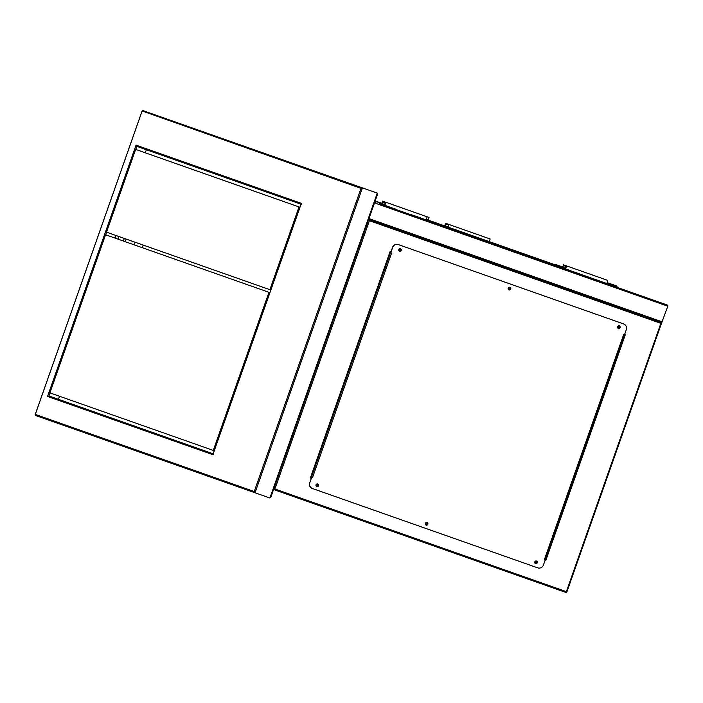<?xml version="1.0" encoding="UTF-8"?>
<svg xmlns="http://www.w3.org/2000/svg" width="703" height="703" viewBox="0 0 703 703"><rect width="100%" height="100%" fill="white"/><g stroke="black" fill="none" stroke-linecap="round" stroke-linejoin="round"><path stroke-width="1.05" d="M379.682 203.756L667.85 305.234L667.824 306.209L661.716 322.659L368.662 219.459L661.716 322.659L660.864 323.336L566.372 591.645L274.926 489.007L274.346 489.78L273.564 489.508L346.843 515.317M142.278 247.693L143.201 245.075M616.417 287.123L616.654 286.473L616.698 287.219L664.52 304.065M368.662 219.45L374.796 202.051M368.864 218.879L374.594 202.613M634.317 293.423L655.987 301.06M408.645 213.958L394.339 208.914M399.656 250.769A0.765 0.721 -70.6 0 1 399.234 249.811A0.765 0.721 -70.6 0 1 400.165 249.328A0.765 0.721 -70.6 0 1 400.596 250.286A0.765 0.721 -70.6 0 1 399.656 250.769M509.051 289.293A0.765 0.721 -70.6 0 1 508.629 288.327A0.765 0.721 -70.6 0 1 509.561 287.852A0.765 0.721 -70.6 0 1 509.991 288.81A0.765 0.721 -70.6 0 1 509.051 289.293M618.447 327.818A0.765 0.721 -70.6 0 1 618.025 326.851A0.765 0.721 -70.6 0 1 618.956 326.377A0.765 0.721 -70.6 0 1 619.387 327.334A0.765 0.721 -70.6 0 1 618.447 327.818M535.624 563.015A0.765 0.721 -70.6 0 1 535.194 562.057A0.765 0.721 -70.6 0 1 536.125 561.583A0.765 0.721 -70.6 0 1 536.556 562.541A0.765 0.721 -70.6 0 1 535.624 563.015M426.229 524.491A0.765 0.721 -70.6 0 1 425.798 523.533A0.765 0.721 -70.6 0 1 426.73 523.058A0.765 0.721 -70.6 0 1 427.16 524.016A0.765 0.721 -70.6 0 1 426.229 524.491M316.833 485.966A0.765 0.721 -70.6 0 1 316.403 485.008A0.765 0.721 -70.6 0 1 317.334 484.534A0.765 0.721 -70.6 0 1 317.765 485.492A0.765 0.721 -70.6 0 1 316.833 485.966M273.766 488.919A0.923 0.879 109.4 0 0 274.346 489.78L565.792 592.418A0.923 0.879 109.4 0 0 566.926 591.838L661.655 322.835M624.739 334.118L625.424 334.356L545.669 560.853L544.974 560.607M311.183 478.277L310.357 477.987L390.121 251.498L390.947 251.788M399.594 250.734A0.765 0.721 109.4 0 0 400.095 249.31M508.99 289.258A0.765 0.721 109.4 0 0 509.49 287.835M618.385 327.783A0.765 0.721 109.4 0 0 618.886 326.359M535.554 562.989A0.765 0.721 109.4 0 0 536.055 561.565M426.159 524.464A0.765 0.721 109.4 0 0 426.659 523.041M316.763 485.94A0.765 0.721 109.4 0 0 317.264 484.516M545.528 560.801L625.283 334.312M661.716 322.659L566.926 591.838M368.618 219.441L369.409 220.698L660.864 323.336M316.763 486.608A1.388 1.309 -70.6 0 1 315.981 484.868A1.388 1.309 -70.6 0 1 317.686 483.998A1.388 1.309 -70.6 0 1 318.459 485.738A1.388 1.309 -70.6 0 1 316.763 486.608M426.159 525.132A1.388 1.309 -70.6 0 1 425.377 523.392A1.388 1.309 -70.6 0 1 427.081 522.522A1.388 1.309 -70.6 0 1 427.855 524.262A1.388 1.309 -70.6 0 1 426.159 525.132M535.554 563.657A1.388 1.309 -70.6 0 1 534.772 561.917A1.388 1.309 -70.6 0 1 536.477 561.047A1.388 1.309 -70.6 0 1 537.25 562.787A1.388 1.309 -70.6 0 1 535.554 563.657M618.385 328.45A1.388 1.309 -70.6 0 1 617.603 326.71A1.388 1.309 -70.6 0 1 619.299 325.841A1.388 1.309 -70.6 0 1 620.081 327.58A1.388 1.309 -70.6 0 1 618.385 328.45M508.99 289.926A1.388 1.309 -70.6 0 1 508.207 288.186A1.388 1.309 -70.6 0 1 509.903 287.316A1.388 1.309 -70.6 0 1 510.686 289.056A1.388 1.309 -70.6 0 1 508.99 289.926M399.594 251.402A1.388 1.309 -70.6 0 1 398.812 249.662A1.388 1.309 -70.6 0 1 400.508 248.792A1.388 1.309 -70.6 0 1 401.29 250.532A1.388 1.309 -70.6 0 1 399.594 251.402M624.431 334.988L623.605 334.698L544.456 559.447L545.282 559.737L543.445 564.966A4.622 4.376 -70.6 0 1 537.786 567.866L312.387 488.497A4.622 4.376 -70.6 0 1 309.795 482.68L311.631 477.46L312.457 477.75L391.606 252.992L390.78 252.702L392.617 247.482A4.622 4.376 -70.6 0 1 398.285 244.574L623.675 323.951A4.622 4.376 -70.6 0 1 626.276 329.76L624.431 334.988M309.795 482.68L311.631 477.46M398.285 244.574L398.144 244.53A4.622 4.376 109.4 0 0 392.485 247.43L390.78 252.702M400.438 248.765A1.388 1.309 -70.6 0 1 399.524 251.375M509.833 287.29A1.388 1.309 -70.6 0 1 508.919 289.9M619.229 325.814A1.388 1.309 -70.6 0 1 618.315 328.424M536.407 561.02A1.388 1.309 -70.6 0 1 535.484 563.63M427.011 522.496A1.388 1.309 -70.6 0 1 426.088 525.106M317.615 483.972A1.388 1.309 -70.6 0 1 316.693 486.581M309.654 482.636A4.622 4.376 109.4 0 0 312.246 488.444L312.387 488.497M390.64 252.658L389.814 252.368M310.664 477.117L311.491 477.407M375.182 200.944L381.914 203.316L375.182 200.944M555.537 264.46L562.725 266.991M607.225 282.659L616.663 285.989L616.716 287.228M381.755 203.756L375.138 201.076M562.338 268.08L563.49 264.811L566.275 265.796A1.617 0.518 109.4 0 1 566.223 267.491A1.617 0.518 109.4 0 1 565.194 268.845L563.314 268.423M565.194 268.845L606.478 283.379A1.617 0.518 109.4 0 0 607.506 282.026A1.617 0.518 109.4 0 0 607.55 280.33L566.275 265.796M562.549 268.151L563.472 265.541L566.038 266.446L565.432 268.186L563.411 267.483L563.103 268.353M381.738 204.476L382.66 201.866L385.226 202.772L384.611 204.511L382.599 203.808L382.291 204.678M381.527 204.406L382.678 201.137L385.455 202.121A1.617 0.518 109.4 0 1 385.411 203.817A1.617 0.518 109.4 0 1 384.383 205.171L382.502 204.749M410.614 214.406L425.666 219.705A1.617 0.518 109.4 0 0 426.686 218.352A1.617 0.518 109.4 0 0 426.739 216.656L385.455 202.121M395.807 209.186L384.383 205.171M448.11 226.63L448.874 224.45L446.097 223.475A1.617 0.518 -70.6 0 0 444.894 225.496M448.874 224.45L490.158 238.985L489.393 241.164M447.899 226.559L448.435 225.03L445.869 224.125L448.435 225.03M445.869 224.125L445.148 225.584M387.748 202.921L429.032 217.464L428.268 219.644M117.99 239.134L118.912 236.524M124.273 238.414L123.359 241.024M125.16 241.665L126.083 239.046M134.247 244.855L135.161 242.245M377.511 194.177L270.699 497.627L377.652 193.914L377.274 193.114L362.414 187.886L360.999 188.369L142.103 110.969L35.15 414.673L35.537 415.473L255.04 492.777L254.24 491.52L360.999 188.369M270.752 497.329L269.899 498.014L255.04 492.777L362.414 187.886L142.902 110.582L142.05 111.259L35.291 414.41L254.24 491.52M213.73 453.997L212.877 454.674L47.549 396.457L136.057 145.134L136.857 146.391L301.025 204.204L146.347 149.739L145.275 152.788M116.127 235.54L115.213 238.159M59.527 396.264L58.454 399.313M47.549 396.457L48.964 395.974L213.141 453.786M136.057 145.134L301.376 203.352L212.877 454.674L301.376 203.352L301.622 204.415M214.213 450.737L213.281 450.412L268.959 292.299L269.89 292.624M268.959 292.299L105.582 234.767L49.904 392.88L213.281 450.412M269.882 289.689L106.505 232.157L135.644 149.396L299.03 206.928L269.882 289.689L270.813 290.014M299.03 206.928L299.953 207.253M374.725 202.991L667.824 306.209M369.198 218.668L662.296 321.886M273.871 488.638L274.926 489.007L369.409 220.698M566.372 591.645L566.97 591.856A0.923 0.923 0 0 1 565.792 592.418L566.372 591.645M390.499 252.605L311.35 477.363M624.159 334.892L545.01 559.641M375.033 202.121L376.623 201.453L375.754 202.376M616.944 286.578A0.466 0.466 0 0 0 616.663 285.989L616.654 286.473L606.97 283.063M562.576 267.43L426.159 219.389M269.899 498.014L377.274 193.114M136.857 146.391L135.776 149.44M106.636 232.201L105.714 234.811M50.036 392.924L48.964 395.974M545.053 559.658L624.202 334.909"/></g></svg>

